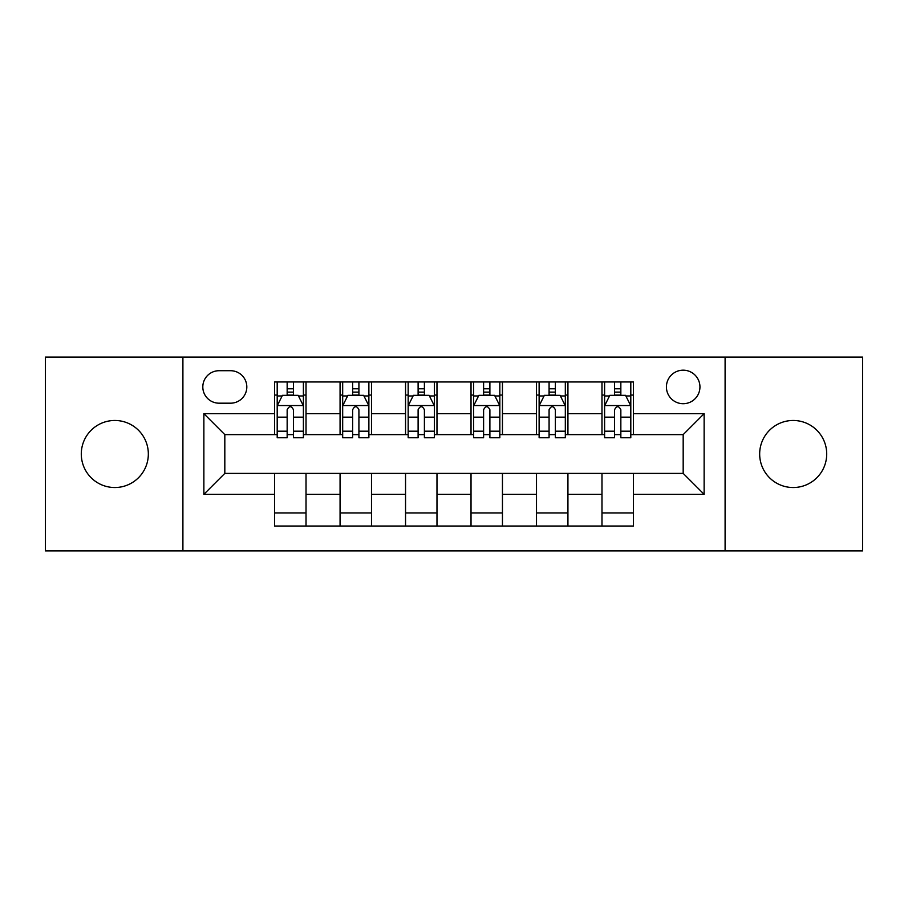 <?xml version="1.0" encoding="UTF-8"?>
<svg xmlns="http://www.w3.org/2000/svg" width="908" height="908" viewBox="0 0 908 908"><rect width="100%" height="100%" fill="white"/><g stroke="black" fill="none" stroke-linecap="round" stroke-linejoin="round"><path stroke-width="1.36" d="M793.195 420.472A33.528 33.528 0 0 0 759.667 454A33.528 33.528 0 0 0 793.195 487.528A33.528 33.528 0 0 0 826.711 454A33.528 33.528 0 0 0 793.195 420.472M114.805 420.472A33.528 33.528 0 0 0 81.289 454A33.528 33.528 0 0 0 114.805 487.528A33.528 33.528 0 0 0 148.333 454A33.528 33.528 0 0 0 114.805 420.472M683.179 370.18A16.764 16.764 0 0 0 666.415 386.944A16.764 16.764 0 0 0 683.179 403.708A16.764 16.764 0 0 0 699.943 386.944A16.764 16.764 0 0 0 683.179 370.18M725.095 550.906L862.6 550.906L862.6 357.094L725.095 357.094L725.095 550.906L182.905 550.906L182.905 357.094L45.4 357.094L45.4 550.906L182.905 550.906M219.055 403.186L230.575 403.186A16.242 16.242 0 0 0 246.817 386.944A16.242 16.242 0 0 0 230.575 370.714L219.055 370.714A16.242 16.242 0 0 0 202.813 386.944A16.242 16.242 0 0 0 219.055 403.186M725.095 357.094L182.905 357.094M274.579 494.338L203.869 494.338L203.869 413.662L274.579 413.662L274.579 434.614L224.821 434.614L224.821 473.386L274.579 473.386L274.579 526.027L633.421 526.027L633.421 473.386L683.179 473.386L683.179 434.614L633.421 434.614L633.421 413.662L704.131 413.662L704.131 494.338L633.421 494.338M633.421 413.662L633.421 381.973L274.579 381.973L274.579 413.662M601.981 381.973L601.981 434.614L604.603 434.614M614.557 434.614L620.845 434.614M630.799 434.614L633.421 434.614M601.981 434.614L565.321 434.614M536.503 381.973L536.503 434.614L539.125 434.614M549.079 434.614L555.367 434.614M536.503 434.614L499.831 434.614M471.025 381.973L471.025 434.614L473.647 434.614M483.601 434.614L489.889 434.614M471.025 434.614L434.353 434.614M405.547 381.973L405.547 434.614L408.169 434.614M418.111 434.614L424.399 434.614M405.547 434.614L368.875 434.614M340.069 381.973L340.069 434.614L342.679 434.614M352.633 434.614L358.921 434.614M340.069 434.614L303.397 434.614M274.579 434.614L277.201 434.614M287.155 434.614L293.443 434.614M274.579 473.386L306.019 473.386L306.019 526.027M633.421 473.386L306.019 473.386M306.019 381.973L306.019 434.614M274.579 395.071L277.201 395.071M287.155 395.071L293.443 395.071M303.397 395.071L306.019 395.071M274.579 512.929L306.019 512.929M340.069 473.386L340.069 526.027M371.497 381.973L371.497 434.614M340.069 395.071L342.679 395.071M352.633 395.071L358.921 395.071M368.875 395.071L371.497 395.071M371.497 473.386L371.497 526.027M340.069 512.929L371.497 512.929M405.547 473.386L405.547 526.027M436.975 473.386L436.975 526.027M405.547 512.929L436.975 512.929M436.975 381.973L436.975 434.614M405.547 395.071L408.169 395.071M418.111 395.071L424.399 395.071M434.353 395.071L436.975 395.071M471.025 473.386L471.025 526.027M502.453 473.386L502.453 526.027M471.025 512.929L502.453 512.929M502.453 381.973L502.453 434.614M471.025 395.071L473.647 395.071M483.601 395.071L489.889 395.071M499.831 395.071L502.453 395.071M536.503 473.386L536.503 526.027M567.931 473.386L567.931 526.027M536.503 512.929L567.931 512.929M567.931 381.973L567.931 434.614M536.503 395.071L539.125 395.071M549.079 395.071L555.367 395.071M565.321 395.071L567.931 395.071M601.981 473.386L601.981 526.027M601.981 512.929L633.421 512.929M601.981 395.071L604.603 395.071M614.557 395.071L620.845 395.071M630.799 395.071L633.421 395.071M224.821 434.614L203.869 413.662M224.821 473.386L203.869 494.338M704.131 413.662L683.179 434.614M704.131 494.338L683.179 473.386M293.443 388.783L287.155 388.783M303.397 431.198L293.443 431.198L293.443 437.758L303.397 437.758L303.397 405.808L298.153 395.332L282.445 395.332L277.201 405.808L277.201 437.758L287.155 437.758L287.155 431.198L277.201 431.198M277.201 405.808L277.201 381.973M303.397 405.808L303.397 381.973M287.155 395.332L287.155 381.973M293.443 381.973L293.443 395.332M293.443 431.198L293.443 409.735C291.343 405.694 289.255 405.694 287.155 409.735L287.155 431.198M358.921 388.783L352.633 388.783M368.875 431.198L358.921 431.198L358.921 437.758L368.875 437.758L368.875 405.808L363.631 395.332L347.923 395.332L342.679 405.808L342.679 437.758L352.633 437.758L352.633 431.198L342.679 431.198M342.679 405.808L342.679 381.973M368.875 405.808L368.875 381.973M352.633 395.332L352.633 381.973M358.921 381.973L358.921 395.332M358.921 431.198L358.921 409.735C356.833 405.694 354.733 405.694 352.633 409.735L352.633 431.198M424.399 388.783L418.111 388.783M434.353 431.198L424.399 431.198L424.399 437.758L434.353 437.758L434.353 405.808L429.121 395.332L413.401 395.332L408.169 405.808L408.169 437.758L418.111 437.758L418.111 431.198L408.169 431.198M408.169 405.808L408.169 381.973M434.353 405.808L434.353 381.973M418.111 395.332L418.111 381.973M424.399 381.973L424.399 395.332M424.399 431.198L424.399 409.735C422.311 405.694 420.211 405.694 418.111 409.735L418.111 431.198M489.889 388.783L483.601 388.783M499.831 431.198L489.889 431.198L489.889 437.758L499.831 437.758L499.831 405.808L494.599 395.332L478.879 395.332L473.647 405.808L473.647 437.758L483.601 437.758L483.601 431.198L473.647 431.198M473.647 405.808L473.647 381.973M499.831 405.808L499.831 381.973M483.601 395.332L483.601 381.973M489.889 381.973L489.889 395.332M489.889 431.198L489.889 409.735C487.789 405.694 485.701 405.694 483.601 409.735L483.601 431.198M555.367 388.783L549.079 388.783M565.321 431.198L555.367 431.198L555.367 437.758L565.321 437.758L565.321 405.808L560.077 395.332L544.369 395.332L539.125 405.808L539.125 437.758L549.079 437.758L549.079 431.198L539.125 431.198M539.125 405.808L539.125 381.973M565.321 405.808L565.321 381.973M549.079 395.332L549.079 381.973M555.367 381.973L555.367 395.332M555.367 431.198L555.367 409.735C553.267 405.694 551.179 405.694 549.079 409.735L549.079 431.198M620.845 388.783L614.557 388.783M630.799 431.198L620.845 431.198L620.845 437.758L630.799 437.758L630.799 405.808L625.555 395.332L609.847 395.332L604.603 405.808L604.603 437.758L614.557 437.758L614.557 431.198L604.603 431.198M604.603 405.808L604.603 381.973M630.799 405.808L630.799 381.973M614.557 395.332L614.557 381.973M620.845 381.973L620.845 395.332M620.845 431.198L620.845 409.735C618.757 405.694 616.657 405.694 614.557 409.735L614.557 431.198M340.069 494.338L306.019 494.338M340.069 413.662L306.019 413.662M405.547 413.662L371.497 413.662M405.547 494.338L371.497 494.338M471.025 413.662L436.975 413.662M471.025 494.338L436.975 494.338M536.503 413.662L502.453 413.662M536.503 494.338L502.453 494.338M601.981 413.662L567.931 413.662M601.981 494.338L567.931 494.338M303.261 405.547L277.337 405.547M277.201 395.956L282.127 395.956M298.471 395.956L303.397 395.956M287.155 417.147L277.201 417.147M303.397 417.147L293.443 417.147M293.443 392.12L287.155 392.12M368.739 405.547L342.815 405.547M342.679 395.956L347.605 395.956M363.949 395.956L368.875 395.956M352.633 417.147L342.679 417.147M368.875 417.147L358.921 417.147M358.921 392.12L352.633 392.12M434.228 405.547L408.294 405.547M408.169 395.956L413.083 395.956M429.427 395.956L434.353 395.956M418.111 417.147L408.169 417.147M434.353 417.147L424.399 417.147M424.399 392.12L418.111 392.12M499.706 405.547L473.772 405.547M473.647 395.956L478.573 395.956M494.917 395.956L499.831 395.956M483.601 417.147L473.647 417.147M499.831 417.147L489.889 417.147M489.889 392.12L483.601 392.12M565.185 405.547L539.261 405.547M539.125 395.956L544.051 395.956M560.395 395.956L565.321 395.956M549.079 417.147L539.125 417.147M565.321 417.147L555.367 417.147M555.367 392.12L549.079 392.12M630.663 405.547L604.739 405.547M604.603 395.956L609.529 395.956M625.873 395.956L630.799 395.956M614.557 417.147L604.603 417.147M630.799 417.147L620.845 417.147M620.845 392.12L614.557 392.12"/></g></svg>

